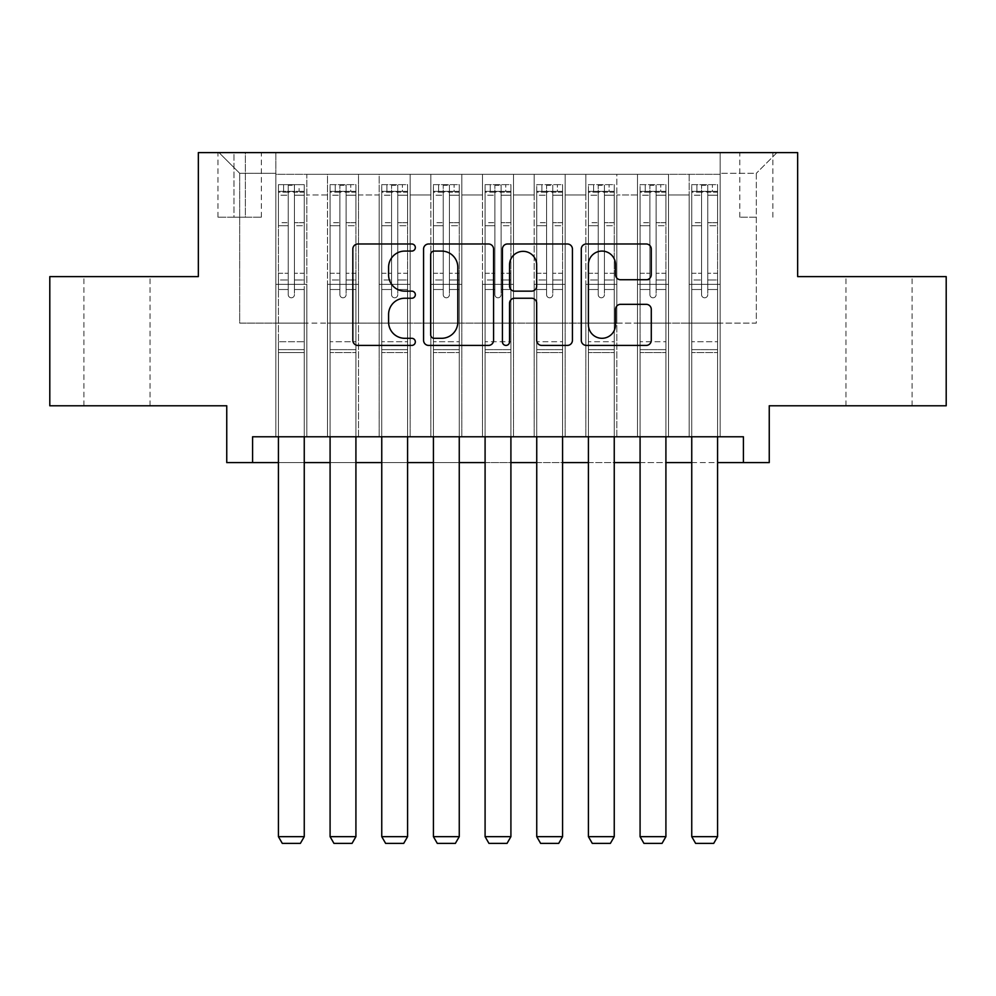 <?xml version="1.0" encoding="UTF-8"?>
<svg xmlns="http://www.w3.org/2000/svg" width="996" height="996" viewBox="0 0 996 996"><rect width="100%" height="100%" fill="white"/><g stroke="black" fill="none" stroke-linecap="round" stroke-linejoin="round"><path stroke-width="0.75" stroke-dasharray="4.98 3.74" d="M415.332 247.531A3.548 3.548 0 0 0 411.784 243.983L357.9 243.983A5.067 5.067 0 0 0 352.833 249.05L352.833 340.333A5.067 5.067 0 0 0 357.9 345.413L411.784 345.413A3.548 3.548 0 0 0 415.332 341.865A3.548 3.548 0 0 0 411.784 338.304L404.812 338.304A16.222 16.222 0 0 1 388.589 322.082L388.589 314.475A16.222 16.222 0 0 1 404.812 298.24L411.784 298.24A3.548 3.548 0 0 0 415.332 294.692A3.548 3.548 0 0 0 411.784 291.143L404.812 291.143A16.222 16.222 0 0 1 388.589 274.921L388.589 267.314A16.222 16.222 0 0 1 404.812 251.079L411.784 251.079A3.548 3.548 0 0 0 415.332 247.531M879.032 276.614L912.099 276.614L879.032 276.614M879.032 405.783L912.099 405.783L879.032 405.783M116.968 276.614L83.901 276.614L116.968 276.614M116.968 405.783L83.901 405.783L116.968 405.783M756.325 152.612L739.791 152.612L756.325 152.612M756.325 217.203L739.791 217.203L756.325 217.203M946.2 276.614L946.2 405.783L769.248 405.783L769.248 462.605L226.752 462.605L226.752 405.783L49.8 405.783L49.8 276.614L198.341 276.614L198.341 152.612L797.659 152.612L797.659 276.614L946.2 276.614M720.158 436.771L720.158 174.312L275.842 174.312L275.842 436.771L306.843 436.771L275.842 436.771L306.843 436.771L275.842 436.771L275.842 174.312L306.843 174.312L306.843 436.771L306.843 174.312L306.843 323.115L327.497 323.115L306.843 323.115L306.843 174.312L275.842 174.312L720.158 174.312L720.158 436.771L689.157 436.771L689.157 174.312L637.502 174.312L637.502 436.771L637.502 174.312L668.503 174.312L668.503 436.771L668.503 174.312L668.503 323.115L668.503 174.312L689.157 174.312L689.157 436.771L720.158 436.771L689.157 436.771L720.158 436.771L720.158 173.279L720.158 323.115L756.325 323.115L756.325 173.279L720.158 173.279L756.325 173.279L756.325 323.115L720.158 323.115L720.158 284.358L720.158 436.771M637.502 436.771L668.503 436.771L637.502 436.771L668.503 436.771L637.502 436.771L637.502 284.358L637.502 323.115L616.835 323.115L616.835 194.979L616.835 323.115L637.502 323.115L637.502 194.979L637.502 323.115L689.157 323.115L668.503 323.115L668.503 284.358L668.503 323.115L637.502 323.115L637.502 284.358L668.503 284.358L668.503 436.771L668.503 284.358L637.502 284.358L637.502 436.771M616.835 436.771L616.835 174.312L585.835 174.312L585.835 436.771L585.835 174.312L616.835 174.312L616.835 436.771L585.835 436.771L616.835 436.771L585.835 436.771L616.835 436.771L616.835 284.358L616.835 436.771M565.168 436.771L565.168 174.312L534.167 174.312L534.167 436.771L534.167 174.312L565.168 174.312L565.168 436.771L534.167 436.771L565.168 436.771L534.167 436.771L565.168 436.771L565.168 194.979L565.168 323.115L585.835 323.115L565.168 323.115L565.168 284.358L565.168 436.771M513.5 436.771L513.5 174.312L482.5 174.312L482.5 436.771L482.5 174.312L513.5 174.312L513.5 436.771L482.5 436.771L513.5 436.771L482.5 436.771L513.5 436.771L513.5 194.979L513.5 323.115L534.167 323.115L513.5 323.115L513.5 284.358L513.5 436.771M461.833 436.771L461.833 174.312L430.832 174.312L430.832 436.771L430.832 174.312L461.833 174.312L461.833 436.771L430.832 436.771L461.833 436.771L430.832 436.771L461.833 436.771L461.833 194.979L461.833 323.115L482.5 323.115L461.833 323.115L461.833 284.358L461.833 436.771M410.165 436.771L410.165 174.312L379.165 174.312L379.165 436.771L379.165 174.312L410.165 174.312L410.165 436.771L379.165 436.771L410.165 436.771L379.165 436.771L410.165 436.771L410.165 194.979L410.165 323.115L430.832 323.115L410.165 323.115L410.165 284.358L410.165 436.771M358.498 436.771L358.498 174.312L327.497 174.312L327.497 436.771L327.497 174.312L358.498 174.312L358.498 436.771L327.497 436.771L358.498 436.771L327.497 436.771L358.498 436.771L358.498 284.358L358.498 436.771M689.157 194.979L689.157 323.115L689.157 174.312L689.157 194.979L668.503 194.979L689.157 194.979M585.835 194.979L585.835 323.115L585.835 174.312L565.168 174.312L565.168 194.979L565.168 174.312L585.835 174.312L585.835 194.979L565.168 194.979L585.835 194.979M534.167 194.979L534.167 323.115L534.167 174.312L513.5 174.312L513.5 194.979L513.5 174.312L534.167 174.312L534.167 194.979L513.5 194.979L534.167 194.979M482.5 194.979L482.5 323.115L482.5 174.312L461.833 174.312L461.833 194.979L461.833 174.312L482.5 174.312L482.5 194.979L461.833 194.979L482.5 194.979M430.832 194.979L430.832 323.115L430.832 174.312L410.165 174.312L410.165 194.979L410.165 174.312L430.832 174.312L430.832 194.979L410.165 194.979L430.832 194.979M358.498 194.979L358.498 323.115L358.498 174.312L358.498 194.979L379.165 194.979L379.165 323.115L358.498 323.115L379.165 323.115L379.165 174.312L358.498 174.312L379.165 174.312L379.165 194.979L358.498 194.979M252.586 462.605L252.586 436.771L252.586 462.605L252.586 436.771L743.414 436.771L252.586 436.771L743.414 436.771L743.414 462.605M233.985 152.612L217.975 152.612L233.985 152.612L233.985 217.203L217.975 217.203L245.352 217.203L233.985 217.203L233.985 152.612M245.352 152.612L261.375 152.612L245.352 152.612L245.352 217.203L261.375 217.203L245.352 217.203L245.352 152.612M720.158 152.612L275.842 152.612L776.992 152.612L720.158 152.612L720.158 174.312L720.158 152.612M275.842 152.612L219.008 152.612L275.842 152.612L275.842 323.115L239.675 323.115L239.675 173.279L275.842 173.279L239.675 173.279L219.008 152.612L239.675 173.279L239.675 323.115L275.842 323.115L275.842 152.612M327.497 194.979L327.497 323.115L327.497 174.312L306.843 174.312L327.497 174.312L327.497 194.979L306.843 194.979L327.497 194.979M637.502 174.312L616.835 174.312L616.835 194.979L616.835 174.312L637.502 174.312L637.502 194.979L637.502 174.312M278.419 462.605L304.253 462.605M330.087 462.605L355.921 462.605M381.754 462.605L407.588 462.605M433.422 462.605L459.256 462.605M485.089 462.605L510.911 462.605M536.744 462.605L562.578 462.605M588.412 462.605L614.246 462.605M640.079 462.605L665.913 462.605M691.747 462.605L717.581 462.605M585.835 323.115L616.835 323.115L585.835 323.115L585.835 284.358L585.835 323.115M534.167 323.115L565.168 323.115L534.167 323.115L534.167 284.358L534.167 323.115M482.5 323.115L513.5 323.115L482.5 323.115L482.5 284.358L482.5 323.115M430.832 323.115L461.833 323.115L430.832 323.115L430.832 284.358L430.832 323.115M379.165 323.115L410.165 323.115L379.165 323.115L379.165 284.358L379.165 323.115M327.497 323.115L358.498 323.115L358.498 284.358L358.498 323.115L327.497 323.115L327.497 284.358L358.498 284.358L327.497 284.358L327.497 436.771L327.497 323.115M275.842 323.115L306.843 323.115L306.843 284.358L306.843 436.771L306.843 284.358L306.843 323.115L275.842 323.115L275.842 284.358L306.843 284.358L275.842 284.358L275.842 436.771L275.842 323.115M689.157 323.115L720.158 323.115L689.157 323.115L689.157 284.358L689.157 323.115M275.842 284.358L306.843 284.358L275.842 284.358M327.497 284.358L358.498 284.358L327.497 284.358M379.165 284.358L410.165 284.358L379.165 284.358L379.165 436.771L379.165 284.358L410.165 284.358L379.165 284.358M430.832 284.358L461.833 284.358L430.832 284.358L430.832 436.771L430.832 284.358L461.833 284.358L430.832 284.358M482.5 284.358L513.5 284.358L482.5 284.358L482.5 436.771L482.5 284.358L513.5 284.358L482.5 284.358M534.167 284.358L565.168 284.358L534.167 284.358L534.167 436.771L534.167 284.358L565.168 284.358L534.167 284.358M585.835 284.358L616.835 284.358L585.835 284.358L585.835 436.771L585.835 284.358L616.835 284.358L585.835 284.358M637.502 284.358L668.503 284.358L637.502 284.358M689.157 284.358L720.158 284.358L689.157 284.358L689.157 436.771L689.157 284.358L720.158 284.358L689.157 284.358M776.992 152.612L756.325 173.279L776.992 152.612M493.568 340.333L493.568 249.05A5.067 5.067 0 0 0 488.488 243.983L428.654 243.983A5.067 5.067 0 0 0 423.574 249.05L423.574 340.333A5.067 5.067 0 0 0 428.654 345.413L488.488 345.413A5.067 5.067 0 0 0 493.568 340.333M434.231 251.079A3.548 3.548 0 0 0 430.683 254.627L430.683 334.756A3.548 3.548 0 0 0 434.231 338.304L441.577 338.304A16.222 16.222 0 0 0 457.811 322.082L457.811 267.314A16.222 16.222 0 0 0 441.577 251.079L434.231 251.079M507.512 243.983L567.346 243.983A5.067 5.067 0 0 1 572.426 249.05L572.426 340.333A5.067 5.067 0 0 1 567.346 345.413L541.737 345.413A5.067 5.067 0 0 1 536.67 340.333L536.67 303.319A5.067 5.067 0 0 0 531.603 298.24L514.608 298.24A5.067 5.067 0 0 0 509.541 303.319L509.541 341.865A3.548 3.548 0 0 1 505.993 345.413A3.548 3.548 0 0 1 502.432 341.865L502.432 249.05A5.067 5.067 0 0 1 507.512 243.983M536.67 264.899A13.571 13.571 0 0 0 523.099 251.341A13.571 13.571 0 0 0 509.541 264.899L509.541 286.076A5.067 5.067 0 0 0 514.608 291.143L531.603 291.143A5.067 5.067 0 0 0 536.67 286.076L536.67 264.899M620.595 279.739L646.205 279.739A5.067 5.067 0 0 0 651.284 274.659L651.284 249.05A5.067 5.067 0 0 0 646.205 243.983L586.37 243.983A5.067 5.067 0 0 0 581.291 249.05L581.291 340.333A5.067 5.067 0 0 0 586.37 345.413L646.205 345.413A5.067 5.067 0 0 0 651.284 340.333L651.284 309.407A5.067 5.067 0 0 0 646.205 304.328L620.595 304.328A5.067 5.067 0 0 0 615.528 309.407L615.528 324.746A13.571 13.571 0 0 1 601.958 338.304A13.571 13.571 0 0 1 588.399 324.746L588.399 264.65A13.571 13.571 0 0 1 601.958 251.079A13.571 13.571 0 0 1 615.528 264.65L615.528 274.659A5.067 5.067 0 0 0 620.595 279.739M288.242 294.692A3.1 3.1 90.1 0 0 291.342 297.792A3.1 3.1 -89.9 0 1 288.242 294.692L288.242 289.512L288.242 294.692A3.1 3.1 89.9 0 0 291.342 297.792A3.1 3.1 90.1 0 0 294.443 294.692A3.1 3.1 -89.9 0 1 291.342 297.792A3.1 3.1 89.9 0 0 294.443 294.692L294.443 289.512L294.443 294.692A3.1 3.1 -90.1 0 1 291.342 297.792A3.1 3.1 -90.1 0 1 288.242 294.692L288.242 279.963L288.242 294.692M278.419 436.771L278.419 289.512L278.419 341.715L278.419 289.512L288.242 289.512L278.419 289.512L288.242 289.512L278.419 289.512L278.419 273.24L288.242 273.24L278.419 273.24L278.419 225.706L288.242 225.706L278.419 225.706L278.419 195.204L288.242 195.204L278.419 195.204L278.419 191.369L278.419 289.512L278.419 279.963L288.242 279.963L278.419 279.963L278.419 222.693L288.242 222.693L288.242 279.963L288.242 222.693L278.419 222.693L278.419 192.191L288.242 192.191L288.242 222.693L288.242 185.281L288.242 192.726L288.242 185.281L294.443 185.281L294.443 192.726C292.376 190.921 290.309 190.921 288.242 192.726L288.242 289.512L288.242 192.726C290.297 190.921 292.363 190.921 294.443 192.726L294.443 289.512L294.443 185.281L288.242 185.281L288.242 192.191L278.419 192.191L278.419 184.646L304.253 184.646L304.253 191.369L278.544 191.369L304.129 191.369L299.086 191.369L299.086 184.646L278.544 184.646L283.586 184.646L283.586 191.369L278.419 191.369L278.419 184.646L278.419 191.369L299.086 191.369L283.586 191.369L283.586 184.646L299.086 184.646L299.086 191.369L304.253 191.369L304.253 184.646L278.419 184.646L278.419 836.665L278.419 341.715L278.419 836.665L304.253 836.665L278.419 836.665L282.291 843.388L300.381 843.388L282.291 843.388L278.419 836.665L282.291 843.388L300.381 843.388L304.253 836.665L300.381 843.388L304.253 836.665L304.253 352.559L304.253 836.665L278.419 836.665M304.253 436.771L304.253 289.512L294.443 289.512L304.253 289.512L294.443 289.512L304.253 289.512L304.253 279.963L294.443 279.963L304.253 279.963L304.253 222.693L294.443 222.693L304.253 222.693L304.253 192.191L294.443 192.191L304.253 192.191L304.253 184.646L304.253 289.512L304.253 273.24L294.443 273.24L304.253 273.24L304.253 225.706L294.443 225.706L294.443 294.692L294.443 225.706L304.253 225.706L304.253 195.204L294.443 195.204L294.443 225.706L294.443 195.204L304.253 195.204L304.253 191.369L304.253 352.559L278.419 352.559L304.253 352.559L304.253 341.715L278.419 341.715L304.253 341.715L304.253 289.512L304.253 836.665M339.897 294.692A3.1 3.1 0 0 0 342.998 297.792A3.1 3.1 0 0 1 339.897 294.692L339.897 289.512L339.897 294.692A3.1 3.1 0 0 0 342.998 297.792A3.1 3.1 0 0 0 346.098 294.692A3.1 3.1 0 0 1 342.998 297.792A3.1 3.1 0 0 0 346.098 294.692L346.098 289.512L346.098 294.692A3.1 3.1 0 0 1 342.998 297.792A3.1 3.1 0 0 1 339.897 294.692L339.897 279.963L339.897 294.692M330.087 436.771L330.087 289.512L330.087 341.715L330.087 289.512L339.897 289.512L330.087 289.512L339.897 289.512L330.087 289.512L330.087 273.24L339.897 273.24L330.087 273.24L330.087 225.706L339.897 225.706L330.087 225.706L330.087 195.204L339.897 195.204L330.087 195.204L330.087 191.369L330.087 289.512L330.087 279.963L339.897 279.963L330.087 279.963L330.087 222.693L339.897 222.693L339.897 279.963L339.897 222.693L330.087 222.693L330.087 192.191L339.897 192.191L339.897 222.693L339.897 185.281L339.897 192.726L339.897 185.281L346.098 185.281L346.098 192.726C344.043 190.921 341.977 190.921 339.897 192.726L339.897 289.512L339.897 192.726C341.964 190.921 344.031 190.921 346.098 192.726L346.098 289.512L346.098 185.281L339.897 185.281L339.897 192.191L330.087 192.191L330.087 184.646L335.254 184.646L335.254 191.369L330.087 191.369L330.087 184.646L330.087 191.369L350.754 191.369L335.254 191.369L335.254 184.646L355.796 184.646L350.754 184.646L350.754 191.369L355.921 191.369L355.921 184.646L330.087 184.646L330.087 836.665L330.087 341.715L330.087 836.665L355.921 836.665L330.087 836.665L333.959 843.388L352.049 843.388L333.959 843.388L330.087 836.665L333.959 843.388L352.049 843.388L355.921 836.665L352.049 843.388L355.921 836.665L355.921 352.559L355.921 836.665L330.087 836.665M355.921 436.771L355.921 289.512L346.098 289.512L355.921 289.512L346.098 289.512L355.921 289.512L355.921 279.963L346.098 279.963L355.921 279.963L355.921 222.693L346.098 222.693L355.921 222.693L355.921 192.191L346.098 192.191L355.921 192.191L355.921 184.646L355.921 289.512L355.921 273.24L346.098 273.24L355.921 273.24L355.921 225.706L346.098 225.706L346.098 294.692L346.098 225.706L355.921 225.706L355.921 195.204L346.098 195.204L346.098 225.706L346.098 195.204L355.921 195.204L355.921 191.369L330.211 191.369L355.796 191.369L350.754 191.369L350.754 184.646L355.921 184.646L355.921 352.559L330.087 352.559L355.921 352.559L355.921 341.715L330.087 341.715L355.921 341.715L355.921 289.512L355.921 836.665M391.565 294.692A3.1 3.1 0 0 0 394.665 297.792A3.1 3.1 0 0 1 391.565 294.692L391.565 289.512L391.565 294.692A3.1 3.1 0 0 0 394.665 297.792A3.1 3.1 0 0 0 397.765 294.692A3.1 3.1 0 0 1 394.665 297.792A3.1 3.1 0 0 0 397.765 294.692L397.765 289.512L397.765 294.692A3.1 3.1 0 0 1 394.665 297.792A3.1 3.1 0 0 1 391.565 294.692L391.565 279.963L391.565 294.692M381.754 436.771L381.754 289.512L381.754 341.715L381.754 289.512L391.565 289.512L381.754 289.512L391.565 289.512L381.754 289.512L381.754 273.24L391.565 273.24L381.754 273.24L381.754 225.706L391.565 225.706L381.754 225.706L381.754 195.204L391.565 195.204L381.754 195.204L381.754 191.369L381.754 289.512L381.754 279.963L391.565 279.963L381.754 279.963L381.754 222.693L391.565 222.693L391.565 279.963L391.565 222.693L381.754 222.693L381.754 192.191L391.565 192.191L391.565 222.693L391.565 185.281L391.565 192.726L391.565 185.281L397.765 185.281L397.765 192.726C395.711 190.921 393.644 190.921 391.565 192.726L391.565 289.512L391.565 192.726C393.632 190.921 395.698 190.921 397.765 192.726L397.765 289.512L397.765 185.281L391.565 185.281L391.565 192.191L381.754 192.191L381.754 184.646L386.921 184.646L386.921 191.369L381.754 191.369L381.754 184.646L381.754 191.369L402.421 191.369L386.921 191.369L386.921 184.646L407.451 184.646L402.421 184.646L402.421 191.369L407.588 191.369L407.588 184.646L381.754 184.646L381.754 836.665L381.754 341.715L381.754 836.665L407.588 836.665L381.754 836.665L385.626 843.388L403.716 843.388L385.626 843.388L381.754 836.665L385.626 843.388L403.716 843.388L407.588 836.665L403.716 843.388L407.588 836.665L407.588 352.559L407.588 836.665L381.754 836.665M407.588 436.771L407.588 289.512L397.765 289.512L407.588 289.512L397.765 289.512L407.588 289.512L407.588 279.963L397.765 279.963L407.588 279.963L407.588 222.693L397.765 222.693L407.588 222.693L407.588 192.191L397.765 192.191L407.588 192.191L407.588 184.646L407.588 289.512L407.588 273.24L397.765 273.24L407.588 273.24L407.588 225.706L397.765 225.706L397.765 294.692L397.765 225.706L407.588 225.706L407.588 195.204L397.765 195.204L397.765 225.706L397.765 195.204L407.588 195.204L407.588 191.369L381.879 191.369L407.451 191.369L402.421 191.369L402.421 184.646L407.588 184.646L407.588 352.559L381.754 352.559L407.588 352.559L407.588 341.715L381.754 341.715L407.588 341.715L407.588 289.512L407.588 836.665M443.232 294.692A3.1 3.1 0 0 0 446.333 297.792A3.1 3.1 0 0 1 443.232 294.692L443.232 289.512L443.232 294.692A3.1 3.1 0 0 0 446.333 297.792A3.1 3.1 0 0 0 449.433 294.692A3.1 3.1 0 0 1 446.333 297.792A3.1 3.1 0 0 0 449.433 294.692L449.433 289.512L449.433 294.692A3.1 3.1 0 0 1 446.333 297.792A3.1 3.1 0 0 1 443.232 294.692L443.232 279.963L443.232 294.692M433.422 436.771L433.422 289.512L433.422 341.715L433.422 289.512L443.232 289.512L433.422 289.512L443.232 289.512L433.422 289.512L433.422 273.24L443.232 273.24L433.422 273.24L433.422 225.706L443.232 225.706L433.422 225.706L433.422 195.204L443.232 195.204L433.422 195.204L433.422 191.369L433.422 289.512L433.422 279.963L443.232 279.963L433.422 279.963L433.422 222.693L443.232 222.693L443.232 279.963L443.232 222.693L433.422 222.693L433.422 192.191L443.232 192.191L443.232 222.693L443.232 185.281L443.232 192.726L443.232 185.281L449.433 185.281L449.433 192.726C447.378 190.921 445.312 190.921 443.232 192.726L443.232 289.512L443.232 192.726C445.299 190.921 447.366 190.921 449.433 192.726L449.433 289.512L449.433 185.281L443.232 185.281L443.232 192.191L433.422 192.191L433.422 184.646L438.589 184.646L438.589 191.369L433.422 191.369L433.422 184.646L433.422 191.369L454.089 191.369L438.589 191.369L438.589 184.646L459.119 184.646L454.089 184.646L454.089 191.369L459.256 191.369L459.256 184.646L433.422 184.646L433.422 836.665L433.422 341.715L433.422 836.665L459.256 836.665L433.422 836.665L437.294 843.388L455.371 843.388L437.294 843.388L433.422 836.665L437.294 843.388L455.371 843.388L459.256 836.665L455.371 843.388L459.256 836.665L459.256 352.559L459.256 836.665L433.422 836.665M459.256 436.771L459.256 289.512L449.433 289.512L459.256 289.512L449.433 289.512L459.256 289.512L459.256 279.963L449.433 279.963L459.256 279.963L459.256 222.693L449.433 222.693L459.256 222.693L459.256 192.191L449.433 192.191L459.256 192.191L459.256 184.646L459.256 289.512L459.256 273.24L449.433 273.24L459.256 273.24L459.256 225.706L449.433 225.706L449.433 294.692L449.433 225.706L459.256 225.706L459.256 195.204L449.433 195.204L449.433 225.706L449.433 195.204L459.256 195.204L459.256 191.369L433.546 191.369L459.119 191.369L454.089 191.369L454.089 184.646L459.256 184.646L459.256 352.559L433.422 352.559L459.256 352.559L459.256 341.715L433.422 341.715L459.256 341.715L459.256 289.512L459.256 836.665M494.9 294.692A3.1 3.1 0 0 0 498 297.792A3.1 3.1 0 0 1 494.9 294.692L494.9 289.512L494.9 294.692A3.1 3.1 0 0 0 498 297.792A3.1 3.1 0 0 0 501.1 294.692A3.1 3.1 0 0 1 498 297.792A3.1 3.1 0 0 0 501.1 294.692L501.1 289.512L501.1 294.692A3.1 3.1 0 0 1 498 297.792A3.1 3.1 0 0 1 494.9 294.692L494.9 279.963L494.9 294.692M485.089 436.771L485.089 289.512L485.089 341.715L485.089 289.512L494.9 289.512L485.089 289.512L494.9 289.512L485.089 289.512L485.089 273.24L494.9 273.24L485.089 273.24L485.089 225.706L494.9 225.706L485.089 225.706L485.089 195.204L494.9 195.204L485.089 195.204L485.089 191.369L485.089 289.512L485.089 279.963L494.9 279.963L485.089 279.963L485.089 222.693L494.9 222.693L494.9 279.963L494.9 222.693L485.089 222.693L485.089 192.191L494.9 192.191L494.9 222.693L494.9 185.281L494.9 192.726L494.9 185.281L501.1 185.281L501.1 192.726C499.033 190.921 496.967 190.921 494.9 192.726L494.9 289.512L494.9 192.726C496.967 190.921 499.033 190.921 501.1 192.726L501.1 289.512L501.1 185.281L494.9 185.281L494.9 192.191L485.089 192.191L485.089 184.646L490.256 184.646L490.256 191.369L485.089 191.369L485.089 184.646L485.089 191.369L505.744 191.369L490.256 191.369L490.256 184.646L510.786 184.646L505.744 184.646L505.744 191.369L510.911 191.369L510.911 184.646L485.089 184.646L485.089 836.665L485.089 341.715L485.089 836.665L510.911 836.665L485.089 836.665L488.961 843.388L507.039 843.388L488.961 843.388L485.089 836.665L488.961 843.388L507.039 843.388L510.911 836.665L507.039 843.388L510.911 836.665L510.911 352.559L510.911 836.665L485.089 836.665M510.911 436.771L510.911 289.512L501.1 289.512L510.911 289.512L501.1 289.512L510.911 289.512L510.911 279.963L501.1 279.963L510.911 279.963L510.911 222.693L501.1 222.693L510.911 222.693L510.911 192.191L501.1 192.191L510.911 192.191L510.911 184.646L510.911 289.512L510.911 273.24L501.1 273.24L510.911 273.24L510.911 225.706L501.1 225.706L501.1 294.692L501.1 225.706L510.911 225.706L510.911 195.204L501.1 195.204L501.1 225.706L501.1 195.204L510.911 195.204L510.911 191.369L485.214 191.369L510.786 191.369L505.744 191.369L505.744 184.646L510.911 184.646L510.911 352.559L485.089 352.559L510.911 352.559L510.911 341.715L485.089 341.715L510.911 341.715L510.911 289.512L510.911 836.665M546.567 294.692A3.1 3.1 0 0 0 549.668 297.792A3.1 3.1 0 0 1 546.567 294.692L546.567 289.512L546.567 294.692A3.1 3.1 0 0 0 549.668 297.792A3.1 3.1 0 0 0 552.768 294.692A3.1 3.1 0 0 1 549.668 297.792A3.1 3.1 0 0 0 552.768 294.692L552.768 289.512L552.768 294.692A3.1 3.1 0 0 1 549.668 297.792A3.1 3.1 0 0 1 546.567 294.692L546.567 279.963L546.567 294.692M536.744 436.771L536.744 289.512L536.744 341.715L536.744 289.512L546.567 289.512L536.744 289.512L546.567 289.512L536.744 289.512L536.744 273.24L546.567 273.24L536.744 273.24L536.744 225.706L546.567 225.706L536.744 225.706L536.744 195.204L546.567 195.204L536.744 195.204L536.744 191.369L536.744 289.512L536.744 279.963L546.567 279.963L536.744 279.963L536.744 222.693L546.567 222.693L546.567 279.963L546.567 222.693L536.744 222.693L536.744 192.191L546.567 192.191L546.567 222.693L546.567 185.281L546.567 192.726L546.567 185.281L552.768 185.281L552.768 192.726C550.701 190.921 548.634 190.921 546.567 192.726L546.567 289.512L546.567 192.726C548.622 190.921 550.688 190.921 552.768 192.726L552.768 289.512L552.768 185.281L546.567 185.281L546.567 192.191L536.744 192.191L536.744 184.646L541.911 184.646L541.911 191.369L536.744 191.369L536.744 184.646L536.744 191.369L557.411 191.369L541.911 191.369L541.911 184.646L562.454 184.646L557.411 184.646L557.411 191.369L562.578 191.369L562.578 184.646L536.744 184.646L536.744 836.665L536.744 341.715L536.744 836.665L562.578 836.665L536.744 836.665L540.629 843.388L558.706 843.388L540.629 843.388L536.744 836.665L540.629 843.388L558.706 843.388L562.578 836.665L558.706 843.388L562.578 836.665L562.578 352.559L562.578 836.665L536.744 836.665M562.578 436.771L562.578 289.512L552.768 289.512L562.578 289.512L552.768 289.512L562.578 289.512L562.578 279.963L552.768 279.963L562.578 279.963L562.578 222.693L552.768 222.693L562.578 222.693L562.578 192.191L552.768 192.191L562.578 192.191L562.578 184.646L562.578 289.512L562.578 273.24L552.768 273.24L562.578 273.24L562.578 225.706L552.768 225.706L552.768 294.692L552.768 225.706L562.578 225.706L562.578 195.204L552.768 195.204L552.768 225.706L552.768 195.204L562.578 195.204L562.578 191.369L536.881 191.369L562.454 191.369L557.411 191.369L557.411 184.646L562.578 184.646L562.578 352.559L536.744 352.559L562.578 352.559L562.578 341.715L536.744 341.715L562.578 341.715L562.578 289.512L562.578 836.665M598.235 294.692A3.1 3.1 0 0 0 601.335 297.792A3.1 3.1 0 0 1 598.235 294.692L598.235 289.512L598.235 294.692A3.1 3.1 0 0 0 601.335 297.792A3.1 3.1 0 0 0 604.435 294.692A3.1 3.1 0 0 1 601.335 297.792A3.1 3.1 0 0 0 604.435 294.692L604.435 289.512L604.435 294.692A3.1 3.1 0 0 1 601.335 297.792A3.1 3.1 0 0 1 598.235 294.692L598.235 279.963L598.235 294.692M588.412 436.771L588.412 289.512L588.412 341.715L588.412 289.512L598.235 289.512L588.412 289.512L598.235 289.512L588.412 289.512L588.412 273.24L598.235 273.24L588.412 273.24L588.412 225.706L598.235 225.706L588.412 225.706L588.412 195.204L598.235 195.204L588.412 195.204L588.412 191.369L588.412 289.512L588.412 279.963L598.235 279.963L588.412 279.963L588.412 222.693L598.235 222.693L598.235 279.963L598.235 222.693L588.412 222.693L588.412 192.191L598.235 192.191L598.235 222.693L598.235 185.281L598.235 192.726L598.235 185.281L604.435 185.281L604.435 192.726C602.368 190.921 600.302 190.921 598.235 192.726L598.235 289.512L598.235 192.726C600.289 190.921 602.356 190.921 604.435 192.726L604.435 289.512L604.435 185.281L598.235 185.281L598.235 192.191L588.412 192.191L588.412 184.646L593.579 184.646L593.579 191.369L588.412 191.369L588.412 184.646L588.412 191.369L609.079 191.369L593.579 191.369L593.579 184.646L614.121 184.646L609.079 184.646L609.079 191.369L614.246 191.369L614.246 184.646L588.412 184.646L588.412 836.665L588.412 341.715L588.412 836.665L614.246 836.665L588.412 836.665L592.284 843.388L610.374 843.388L592.284 843.388L588.412 836.665L592.284 843.388L610.374 843.388L614.246 836.665L610.374 843.388L614.246 836.665L614.246 352.559L614.246 836.665L588.412 836.665M614.246 436.771L614.246 289.512L604.435 289.512L614.246 289.512L604.435 289.512L614.246 289.512L614.246 279.963L604.435 279.963L614.246 279.963L614.246 222.693L604.435 222.693L614.246 222.693L614.246 192.191L604.435 192.191L614.246 192.191L614.246 184.646L614.246 289.512L614.246 273.24L604.435 273.24L614.246 273.24L614.246 225.706L604.435 225.706L604.435 294.692L604.435 225.706L614.246 225.706L614.246 195.204L604.435 195.204L604.435 225.706L604.435 195.204L614.246 195.204L614.246 191.369L588.549 191.369L614.121 191.369L609.079 191.369L609.079 184.646L614.246 184.646L614.246 352.559L588.412 352.559L614.246 352.559L614.246 341.715L588.412 341.715L614.246 341.715L614.246 289.512L614.246 836.665M649.902 294.692A3.1 3.1 0 0 0 653.003 297.792A3.1 3.1 0 0 1 649.902 294.692L649.902 289.512L649.902 294.692A3.1 3.1 0 0 0 653.003 297.792A3.1 3.1 0 0 0 656.103 294.692A3.1 3.1 0 0 1 653.003 297.792A3.1 3.1 0 0 0 656.103 294.692L656.103 289.512L656.103 294.692A3.1 3.1 0 0 1 653.003 297.792A3.1 3.1 0 0 1 649.902 294.692L649.902 279.963L649.902 294.692M640.079 436.771L640.079 289.512L640.079 341.715L640.079 289.512L649.902 289.512L640.079 289.512L649.902 289.512L640.079 289.512L640.079 273.24L649.902 273.24L640.079 273.24L640.079 225.706L649.902 225.706L640.079 225.706L640.079 195.204L649.902 195.204L640.079 195.204L640.079 191.369L640.079 289.512L640.079 279.963L649.902 279.963L640.079 279.963L640.079 222.693L649.902 222.693L649.902 279.963L649.902 222.693L640.079 222.693L640.079 192.191L649.902 192.191L649.902 222.693L649.902 185.281L649.902 192.726L649.902 185.281L656.103 185.281L656.103 192.726C654.036 190.921 651.969 190.921 649.902 192.726L649.902 289.512L649.902 192.726C651.957 190.921 654.023 190.921 656.103 192.726L656.103 289.512L656.103 185.281L649.902 185.281L649.902 192.191L640.079 192.191L640.079 184.646L645.246 184.646L645.246 191.369L640.079 191.369L640.079 184.646L640.079 191.369L660.746 191.369L645.246 191.369L645.246 184.646L665.789 184.646L660.746 184.646L660.746 191.369L665.913 191.369L665.913 184.646L640.079 184.646L640.079 836.665L640.079 341.715L640.079 836.665L665.913 836.665L640.079 836.665L643.951 843.388L662.041 843.388L643.951 843.388L640.079 836.665L643.951 843.388L662.041 843.388L665.913 836.665L662.041 843.388L665.913 836.665L665.913 352.559L665.913 836.665L640.079 836.665M665.913 436.771L665.913 289.512L656.103 289.512L665.913 289.512L656.103 289.512L665.913 289.512L665.913 279.963L656.103 279.963L665.913 279.963L665.913 222.693L656.103 222.693L665.913 222.693L665.913 192.191L656.103 192.191L665.913 192.191L665.913 184.646L665.913 289.512L665.913 273.24L656.103 273.24L665.913 273.24L665.913 225.706L656.103 225.706L656.103 294.692L656.103 225.706L665.913 225.706L665.913 195.204L656.103 195.204L656.103 225.706L656.103 195.204L665.913 195.204L665.913 191.369L640.204 191.369L665.789 191.369L660.746 191.369L660.746 184.646L665.913 184.646L665.913 352.559L640.079 352.559L665.913 352.559L665.913 341.715L640.079 341.715L665.913 341.715L665.913 289.512L665.913 836.665M701.558 294.692A3.1 3.1 0 0 0 704.658 297.792A3.1 3.1 0 0 1 701.558 294.692L701.558 289.512L701.558 294.692A3.1 3.1 0 0 0 704.658 297.792A3.1 3.1 0 0 0 707.758 294.692A3.1 3.1 0 0 1 704.658 297.792A3.1 3.1 0 0 0 707.758 294.692L707.758 289.512L707.758 294.692A3.1 3.1 0 0 1 704.658 297.792A3.1 3.1 0 0 1 701.558 294.692L701.558 279.963L701.558 294.692M691.747 436.771L691.747 289.512L691.747 341.715L691.747 289.512L701.558 289.512L691.747 289.512L701.558 289.512L691.747 289.512L691.747 273.24L701.558 273.24L691.747 273.24L691.747 225.706L701.558 225.706L691.747 225.706L691.747 195.204L701.558 195.204L691.747 195.204L691.747 191.369L691.747 289.512L691.747 279.963L701.558 279.963L691.747 279.963L691.747 222.693L701.558 222.693L701.558 279.963L701.558 222.693L691.747 222.693L691.747 192.191L701.558 192.191L701.558 222.693L701.558 185.281L701.558 192.726L701.558 185.281L707.758 185.281L707.758 192.726C705.703 190.921 703.637 190.921 701.558 192.726L701.558 289.512L701.558 192.726C703.624 190.921 705.691 190.921 707.758 192.726L707.758 289.512L707.758 185.281L701.558 185.281L701.558 192.191L691.747 192.191L691.747 184.646L696.914 184.646L696.914 191.369L691.747 191.369L691.747 184.646L691.747 191.369L712.414 191.369L696.914 191.369L696.914 184.646L717.456 184.646L712.414 184.646L712.414 191.369L717.581 191.369L717.581 184.646L691.747 184.646L691.747 836.665L691.747 341.715L691.747 836.665L717.581 836.665L691.747 836.665L695.619 843.388L713.709 843.388L695.619 843.388L691.747 836.665L695.619 843.388L713.709 843.388L717.581 836.665L713.709 843.388L717.581 836.665L717.581 352.559L717.581 836.665L691.747 836.665M717.581 436.771L717.581 289.512L707.758 289.512L717.581 289.512L707.758 289.512L717.581 289.512L717.581 279.963L707.758 279.963L717.581 279.963L717.581 222.693L707.758 222.693L717.581 222.693L717.581 192.191L707.758 192.191L717.581 192.191L717.581 184.646L717.581 289.512L717.581 273.24L707.758 273.24L717.581 273.24L717.581 225.706L707.758 225.706L707.758 294.692L707.758 225.706L717.581 225.706L717.581 195.204L707.758 195.204L707.758 225.706L707.758 195.204L717.581 195.204L717.581 191.369L691.871 191.369L717.456 191.369L712.414 191.369L712.414 184.646L717.581 184.646L717.581 352.559L691.747 352.559L717.581 352.559L717.581 341.715L691.747 341.715L717.581 341.715L717.581 289.512L717.581 836.665M637.502 194.979L616.835 194.979L637.502 194.979M304.129 184.646L278.544 184.646L304.129 184.646M278.544 191.369L304.129 191.369L278.544 191.369M304.253 349.646L278.419 349.646L304.253 349.646M288.242 192.726L288.242 185.281M294.443 192.726L294.443 185.281M355.921 349.646L330.087 349.646L355.921 349.646M407.588 349.646L381.754 349.646L407.588 349.646M459.256 349.646L433.422 349.646L459.256 349.646M510.911 349.646L485.089 349.646L510.911 349.646M562.578 349.646L536.744 349.646L562.578 349.646M614.246 349.646L588.412 349.646L614.246 349.646M665.913 349.646L640.079 349.646L665.913 349.646M717.581 349.646L691.747 349.646L717.581 349.646M845.965 405.783L845.965 276.614M83.901 405.783L83.901 276.614M739.791 217.203L739.791 152.612M217.975 217.203L217.975 152.612M261.375 217.203L261.375 152.612M772.859 217.203L772.859 152.612M150.035 405.783L150.035 276.614M912.099 405.783L912.099 276.614"/><path stroke-width="1.49" d="M415.332 247.531A3.548 3.548 0 0 0 411.784 243.983L357.9 243.983A5.067 5.067 0 0 0 352.833 249.05L352.833 340.333A5.067 5.067 0 0 0 357.9 345.413L411.784 345.413A3.548 3.548 0 0 0 415.332 341.865A3.548 3.548 0 0 0 411.784 338.304L404.812 338.304A16.222 16.222 0 0 1 388.589 322.082L388.589 314.475A16.222 16.222 0 0 1 404.812 298.24L411.784 298.24A3.548 3.548 0 0 0 415.332 294.692A3.548 3.548 0 0 0 411.784 291.143L404.812 291.143A16.222 16.222 0 0 1 388.589 274.921L388.589 267.314A16.222 16.222 0 0 1 404.812 251.079L411.784 251.079A3.548 3.548 0 0 0 415.332 247.531M646.205 279.739A5.067 5.067 0 0 0 651.284 274.659L651.284 249.05A5.067 5.067 0 0 0 646.205 243.983L586.37 243.983A5.067 5.067 0 0 0 581.291 249.05L581.291 340.333A5.067 5.067 0 0 0 586.37 345.413L646.205 345.413A5.067 5.067 0 0 0 651.284 340.333L651.284 309.407A5.067 5.067 0 0 0 646.205 304.328L620.595 304.328A5.067 5.067 0 0 0 615.528 309.407L615.528 324.746A13.571 13.571 0 0 1 601.958 338.304A13.571 13.571 0 0 1 588.399 324.746L588.399 264.65A13.571 13.571 0 0 1 601.958 251.079A13.571 13.571 0 0 1 615.528 264.65L615.528 274.659A5.067 5.067 0 0 0 620.595 279.739L646.205 279.739M252.586 462.605L252.586 436.771L743.414 436.771L743.414 462.605L769.248 462.605L769.248 405.783L946.2 405.783L946.2 276.614L797.659 276.614L797.659 152.612L198.341 152.612L198.341 276.614L49.8 276.614L49.8 405.783L226.752 405.783L226.752 462.605L278.419 462.605M493.568 249.05A5.067 5.067 0 0 0 488.488 243.983L428.654 243.983A5.067 5.067 0 0 0 423.574 249.05L423.574 340.333A5.067 5.067 0 0 0 428.654 345.413L488.488 345.413A5.067 5.067 0 0 0 493.568 340.333L493.568 249.05M507.512 243.983L567.346 243.983A5.067 5.067 0 0 1 572.426 249.05L572.426 340.333A5.067 5.067 0 0 1 567.346 345.413L541.737 345.413A5.067 5.067 0 0 1 536.67 340.333L536.67 303.319A5.067 5.067 0 0 0 531.603 298.24L514.608 298.24A5.067 5.067 0 0 0 509.541 303.319L509.541 341.865A3.548 3.548 0 0 1 505.993 345.413A3.548 3.548 0 0 1 502.432 341.865L502.432 249.05A5.067 5.067 0 0 1 507.512 243.983M304.253 462.605L330.087 462.605M355.921 462.605L381.754 462.605M407.588 462.605L433.422 462.605M459.256 462.605L485.089 462.605M510.911 462.605L536.744 462.605M562.578 462.605L588.412 462.605M614.246 462.605L640.079 462.605M665.913 462.605L691.747 462.605M717.581 462.605L743.414 462.605M434.231 251.079A3.548 3.548 0 0 0 430.683 254.627L430.683 334.756A3.548 3.548 0 0 0 434.231 338.304L441.577 338.304A16.222 16.222 0 0 0 457.811 322.082L457.811 267.314A16.222 16.222 0 0 0 441.577 251.079L434.231 251.079M536.67 264.899A13.571 13.571 0 0 0 523.099 251.341A13.571 13.571 0 0 0 509.541 264.899L509.541 286.076A5.067 5.067 0 0 0 514.608 291.143L531.603 291.143A5.067 5.067 0 0 0 536.67 286.076L536.67 264.899M304.253 436.771L304.253 836.665L278.419 836.665L278.419 436.771M304.253 836.665L300.381 843.388L282.291 843.388L278.419 836.665M355.921 436.771L355.921 836.665L330.087 836.665L330.087 436.771M355.921 836.665L352.049 843.388L333.959 843.388L330.087 836.665M407.588 436.771L407.588 836.665L381.754 836.665L381.754 436.771M407.588 836.665L403.716 843.388L385.626 843.388L381.754 836.665M459.256 436.771L459.256 836.665L433.422 836.665L433.422 436.771M459.256 836.665L455.371 843.388L437.294 843.388L433.422 836.665M510.911 436.771L510.911 836.665L485.089 836.665L485.089 436.771M510.911 836.665L507.039 843.388L488.961 843.388L485.089 836.665M562.578 436.771L562.578 836.665L536.744 836.665L536.744 436.771M562.578 836.665L558.706 843.388L540.629 843.388L536.744 836.665M614.246 436.771L614.246 836.665L588.412 836.665L588.412 436.771M614.246 836.665L610.374 843.388L592.284 843.388L588.412 836.665M665.913 436.771L665.913 836.665L640.079 836.665L640.079 436.771M665.913 836.665L662.041 843.388L643.951 843.388L640.079 836.665M717.581 436.771L717.581 836.665L691.747 836.665L691.747 436.771M717.581 836.665L713.709 843.388L695.619 843.388L691.747 836.665"/></g></svg>
